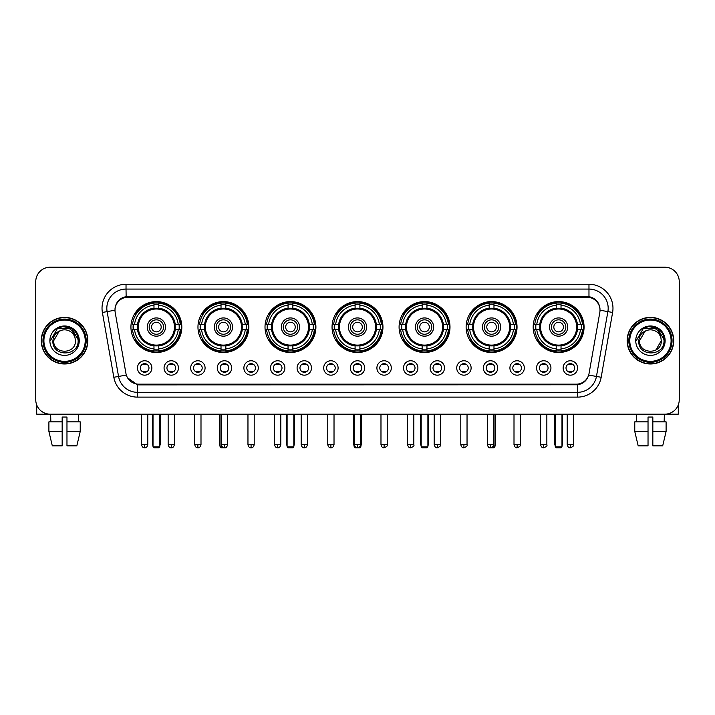 <?xml version="1.0" encoding="UTF-8"?>
<svg xmlns="http://www.w3.org/2000/svg" width="715" height="715" viewBox="0 0 715 715"><rect width="100%" height="100%" fill="white"/><g stroke="black" fill="none" stroke-linecap="round" stroke-linejoin="round"><path stroke-width="1.07" d="M399.086 327.05A25.454 25.454 0 0 0 424.54 352.504A25.454 25.454 0 0 0 449.994 327.05A25.454 25.454 0 0 0 424.54 301.605A25.454 25.454 0 0 0 399.086 327.05M197.966 327.05A25.454 25.454 0 0 0 223.42 352.504A25.454 25.454 0 0 0 248.874 327.05A25.454 25.454 0 0 0 223.42 301.605A25.454 25.454 0 0 0 197.966 327.05M265.006 327.05A25.454 25.454 0 0 0 290.46 352.504A25.454 25.454 0 0 0 315.914 327.05A25.454 25.454 0 0 0 290.46 301.605A25.454 25.454 0 0 0 265.006 327.05M332.046 327.05A25.454 25.454 0 0 0 357.5 352.504A25.454 25.454 0 0 0 382.954 327.05A25.454 25.454 0 0 0 357.5 301.605A25.454 25.454 0 0 0 332.046 327.05M466.126 327.05A25.454 25.454 0 0 0 491.58 352.504A25.454 25.454 0 0 0 517.034 327.05A25.454 25.454 0 0 0 491.58 301.605A25.454 25.454 0 0 0 466.126 327.05M533.167 327.05A25.454 25.454 0 0 0 558.621 352.504A25.454 25.454 0 0 0 584.066 327.05A25.454 25.454 0 0 0 558.621 301.605A25.454 25.454 0 0 0 533.167 327.05M130.934 327.05A25.454 25.454 0 0 0 156.379 352.504A25.454 25.454 0 0 0 181.833 327.05A25.454 25.454 0 0 0 156.379 301.605A25.454 25.454 0 0 0 130.934 327.05M178.473 367.966A7.204 7.204 0 0 1 171.269 375.169A7.204 7.204 0 0 1 164.066 367.966A7.204 7.204 0 0 1 171.269 360.762A7.204 7.204 0 0 1 178.473 367.966M166.944 367.966A4.326 4.326 0 0 0 171.269 372.292A4.326 4.326 0 0 0 175.595 367.966A4.326 4.326 0 0 0 171.269 363.649A4.326 4.326 0 0 0 166.944 367.966M205.08 367.966A7.204 7.204 0 0 1 197.876 375.169A7.204 7.204 0 0 1 190.673 367.966A7.204 7.204 0 0 1 197.876 360.762A7.204 7.204 0 0 1 205.08 367.966M193.55 367.966A4.326 4.326 0 0 0 197.876 372.292A4.326 4.326 0 0 0 202.193 367.966A4.326 4.326 0 0 0 197.876 363.649A4.326 4.326 0 0 0 193.55 367.966M231.678 367.966A7.204 7.204 0 0 1 224.474 375.169A7.204 7.204 0 0 1 217.271 367.966A7.204 7.204 0 0 1 224.474 360.762A7.204 7.204 0 0 1 231.678 367.966M220.157 367.966A4.326 4.326 0 0 0 224.474 372.292A4.326 4.326 0 0 0 228.8 367.966A4.326 4.326 0 0 0 224.474 363.649A4.326 4.326 0 0 0 220.157 367.966M258.285 367.966A7.204 7.204 0 0 1 251.081 375.169A7.204 7.204 0 0 1 243.878 367.966A7.204 7.204 0 0 1 251.081 360.762A7.204 7.204 0 0 1 258.285 367.966M246.764 367.966A4.326 4.326 0 0 0 251.081 372.292A4.326 4.326 0 0 0 255.407 367.966A4.326 4.326 0 0 0 251.081 363.649A4.326 4.326 0 0 0 246.764 367.966M284.892 367.966A7.204 7.204 0 0 1 277.688 375.169A7.204 7.204 0 0 1 270.485 367.966A7.204 7.204 0 0 1 277.688 360.762A7.204 7.204 0 0 1 284.892 367.966M273.362 367.966A4.326 4.326 0 0 0 277.688 372.292A4.326 4.326 0 0 0 282.005 367.966A4.326 4.326 0 0 0 277.688 363.649A4.326 4.326 0 0 0 273.362 367.966M311.499 367.966A7.204 7.204 0 0 1 304.295 375.169A7.204 7.204 0 0 1 297.091 367.966A7.204 7.204 0 0 1 304.295 360.762A7.204 7.204 0 0 1 311.499 367.966M299.969 367.966A4.326 4.326 0 0 0 304.295 372.292A4.326 4.326 0 0 0 308.612 367.966A4.326 4.326 0 0 0 304.295 363.649A4.326 4.326 0 0 0 299.969 367.966M338.097 367.966A7.204 7.204 0 0 1 330.893 375.169A7.204 7.204 0 0 1 323.689 367.966A7.204 7.204 0 0 1 330.893 360.762A7.204 7.204 0 0 1 338.097 367.966M326.576 367.966A4.326 4.326 0 0 0 330.893 372.292A4.326 4.326 0 0 0 335.219 367.966A4.326 4.326 0 0 0 330.893 363.649A4.326 4.326 0 0 0 326.576 367.966M364.704 367.966A7.204 7.204 0 0 1 357.5 375.169A7.204 7.204 0 0 1 350.296 367.966A7.204 7.204 0 0 1 357.5 360.762A7.204 7.204 0 0 1 364.704 367.966M353.174 367.966A4.326 4.326 0 0 0 357.5 372.292A4.326 4.326 0 0 0 361.826 367.966A4.326 4.326 0 0 0 357.5 363.649A4.326 4.326 0 0 0 353.174 367.966M391.311 367.966A7.204 7.204 0 0 1 384.107 375.169A7.204 7.204 0 0 1 376.903 367.966A7.204 7.204 0 0 1 384.107 360.762A7.204 7.204 0 0 1 391.311 367.966M379.781 367.966A4.326 4.326 0 0 0 384.107 372.292A4.326 4.326 0 0 0 388.424 367.966A4.326 4.326 0 0 0 384.107 363.649A4.326 4.326 0 0 0 379.781 367.966M417.909 367.966A7.204 7.204 0 0 1 410.705 375.169A7.204 7.204 0 0 1 403.501 367.966A7.204 7.204 0 0 1 410.705 360.762A7.204 7.204 0 0 1 417.909 367.966M406.388 367.966A4.326 4.326 0 0 0 410.705 372.292A4.326 4.326 0 0 0 415.031 367.966A4.326 4.326 0 0 0 410.705 363.649A4.326 4.326 0 0 0 406.388 367.966M444.516 367.966A7.204 7.204 0 0 1 437.312 375.169A7.204 7.204 0 0 1 430.108 367.966A7.204 7.204 0 0 1 437.312 360.762A7.204 7.204 0 0 1 444.516 367.966M432.995 367.966A4.326 4.326 0 0 0 437.312 372.292A4.326 4.326 0 0 0 441.638 367.966A4.326 4.326 0 0 0 437.312 363.649A4.326 4.326 0 0 0 432.995 367.966M471.122 367.966A7.204 7.204 0 0 1 463.919 375.169A7.204 7.204 0 0 1 456.715 367.966A7.204 7.204 0 0 1 463.919 360.762A7.204 7.204 0 0 1 471.122 367.966M459.593 367.966A4.326 4.326 0 0 0 463.919 372.292A4.326 4.326 0 0 0 468.236 367.966A4.326 4.326 0 0 0 463.919 363.649A4.326 4.326 0 0 0 459.593 367.966M497.729 367.966A7.204 7.204 0 0 1 490.526 375.169A7.204 7.204 0 0 1 483.322 367.966A7.204 7.204 0 0 1 490.526 360.762A7.204 7.204 0 0 1 497.729 367.966M486.2 367.966A4.326 4.326 0 0 0 490.526 372.292A4.326 4.326 0 0 0 494.843 367.966A4.326 4.326 0 0 0 490.526 363.649A4.326 4.326 0 0 0 486.2 367.966M524.327 367.966A7.204 7.204 0 0 1 517.124 375.169A7.204 7.204 0 0 1 509.92 367.966A7.204 7.204 0 0 1 517.124 360.762A7.204 7.204 0 0 1 524.327 367.966M512.807 367.966A4.326 4.326 0 0 0 517.124 372.292A4.326 4.326 0 0 0 521.45 367.966A4.326 4.326 0 0 0 517.124 363.649A4.326 4.326 0 0 0 512.807 367.966M550.934 367.966A7.204 7.204 0 0 1 543.731 375.169A7.204 7.204 0 0 1 536.527 367.966A7.204 7.204 0 0 1 543.731 360.762A7.204 7.204 0 0 1 550.934 367.966M539.405 367.966A4.326 4.326 0 0 0 543.731 372.292A4.326 4.326 0 0 0 548.056 367.966A4.326 4.326 0 0 0 543.731 363.649A4.326 4.326 0 0 0 539.405 367.966M577.541 367.966A7.204 7.204 0 0 1 570.338 375.169A7.204 7.204 0 0 1 563.134 367.966A7.204 7.204 0 0 1 570.338 360.762A7.204 7.204 0 0 1 577.541 367.966M566.012 367.966A4.326 4.326 0 0 0 570.338 372.292A4.326 4.326 0 0 0 574.654 367.966A4.326 4.326 0 0 0 570.338 363.649A4.326 4.326 0 0 0 566.012 367.966M151.866 367.966A7.204 7.204 0 0 1 144.662 375.169A7.204 7.204 0 0 1 137.459 367.966A7.204 7.204 0 0 1 144.662 360.762A7.204 7.204 0 0 1 151.866 367.966M140.346 367.966A4.326 4.326 0 0 0 144.662 372.292A4.326 4.326 0 0 0 148.988 367.966A4.326 4.326 0 0 0 144.662 363.649A4.326 4.326 0 0 0 140.346 367.966M115.186 312.446A12.968 12.968 0 0 1 127.949 297.234L587.051 297.234A12.968 12.968 0 0 1 599.814 312.446L589.062 373.436A12.968 12.968 0 0 1 576.29 384.152L138.71 384.152A12.968 12.968 0 0 1 125.938 373.436L115.186 312.446M133.213 329.454A23.291 23.291 0 0 1 133.213 324.655M535.455 329.454A23.291 23.291 0 0 1 535.455 324.655M468.414 329.454A23.291 23.291 0 0 1 468.414 324.655M334.334 329.454A23.291 23.291 0 0 1 334.334 324.655M267.294 329.454A23.291 23.291 0 0 1 267.294 324.655M200.254 329.454A23.291 23.291 0 0 1 200.254 324.655M401.374 329.454A23.291 23.291 0 0 1 401.374 324.655M41.273 340.689A23.291 23.291 0 0 0 64.564 363.98A23.291 23.291 0 0 0 87.856 340.689A23.291 23.291 0 0 0 64.564 317.397A23.291 23.291 0 0 0 41.273 340.689M627.144 340.689A23.291 23.291 0 0 0 650.436 363.98A23.291 23.291 0 0 0 673.727 340.689A23.291 23.291 0 0 0 650.436 317.397A23.291 23.291 0 0 0 627.144 340.689M115.044 308.281L115.008 310.221L115.044 308.281C116.045 301.891 119.709 298.021 126.028 296.654L588.972 296.654C595.282 298.012 598.947 301.882 599.957 308.281L599.992 310.221M126.028 284.266L588.972 284.266A24.015 24.015 0 0 1 612.612 312.446L601.181 377.279A24.015 24.015 0 0 1 577.532 397.12L137.468 397.12A24.015 24.015 0 0 1 113.819 377.279L102.388 312.446A24.015 24.015 0 0 1 126.028 284.266L126.028 289.066L588.972 289.066A19.207 19.207 0 0 1 607.884 311.615L596.453 376.439A19.207 19.207 0 0 1 577.532 392.32L137.468 392.32A19.207 19.207 0 0 1 118.547 376.439L107.116 311.615A19.207 19.207 0 0 1 126.028 289.066L126.135 296.636M118.502 300.595L121.952 297.985M122.068 297.923L125.42 296.761M577.532 397.12L577.532 384.786C583.243 383.839 586.935 380.594 588.615 375.062C586.944 380.594 583.252 383.83 577.532 384.786L138.96 384.876L137.468 384.786L127.35 377.672M598.714 303.83L599.957 308.281M679.25 281.621A14.407 14.407 0 0 0 664.843 267.222L50.157 267.222A14.407 14.407 0 0 0 35.75 281.621L35.75 399.757A14.407 14.407 0 0 0 50.157 414.164L664.843 414.164A14.407 14.407 0 0 0 679.25 399.757L679.25 281.621L679.25 399.757M588.668 375.071L596.453 376.439L607.884 311.615L612.612 312.446M35.75 281.621L35.75 399.757M664.843 267.222L50.157 267.222M50.157 414.164L664.843 414.164M36.706 404.931L36.706 414.164L92.414 414.164M48.897 421.85L48.897 431.458L52.311 445.865L48.897 431.458L48.897 421.85L62.16 421.85L62.16 417.051L66.969 417.051L66.969 421.85L80.232 421.85L80.232 431.458L76.818 445.865L80.232 431.458L66.969 431.458L66.969 421.85L66.969 445.865L76.818 445.865M78.489 414.164L78.284 421.85M62.16 421.85L62.16 445.865L52.311 445.865M48.897 431.458L62.16 431.458M50.64 414.164L50.845 421.85M85.21 340.689A20.646 20.646 0 0 0 64.564 320.043A20.646 20.646 0 0 0 43.91 340.689A20.646 20.646 0 0 0 64.564 361.343A20.646 20.646 0 0 0 85.21 340.689M86.175 340.689A21.611 21.611 0 0 0 64.564 319.078A21.611 21.611 0 0 0 42.954 340.689A21.611 21.611 0 0 0 64.564 362.299A21.611 21.611 0 0 0 86.175 340.689M87.614 340.689A23.05 23.05 0 0 0 64.564 317.639A23.05 23.05 0 0 0 41.515 340.689A23.05 23.05 0 0 0 64.564 363.747A23.05 23.05 0 0 0 87.614 340.689M75.03 337.811L75.415 340.689C76.085 354.694 53.044 354.694 53.714 340.689L59.139 331.295L61.874 330.178C56.494 331.644 53.509 335.147 52.91 340.689C51.748 357.196 78.641 356.776 78.15 340.689C78.23 336.139 76.541 332.368 73.082 329.383C69.927 327.086 66.424 326.183 62.571 326.683C69.668 327.238 73.815 330.947 75.03 337.811L75.415 340.689C76.085 354.694 53.044 354.694 53.714 340.689L59.139 331.295L61.874 330.178L59.139 331.295L53.714 340.689L59.139 331.295L61.874 330.178L59.139 331.295L53.714 340.689L59.139 331.295L61.874 330.178L59.139 331.295L53.714 340.689L59.139 331.295L61.874 330.178A10.85 10.85 0 0 1 75.03 337.811L75.415 340.689C76.085 354.694 53.044 354.694 53.714 340.689C53.044 354.694 76.085 354.694 75.415 340.689C76.085 354.694 53.044 354.694 53.714 340.689C53.044 354.694 76.085 354.694 75.415 340.689C76.085 354.694 53.044 354.694 53.714 340.689M49.871 340.689A14.693 14.693 0 0 0 64.564 355.391A14.693 14.693 0 0 0 79.258 340.689A14.693 14.693 0 0 0 64.564 325.995A14.693 14.693 0 0 0 49.871 340.689M62.571 326.683L57.486 328.435L50.407 340.689L57.486 328.435L71.643 328.435L78.722 340.689L71.643 328.435L57.486 328.435L50.407 340.689L57.486 328.435L71.643 328.435L78.722 340.689L71.643 328.435L57.486 328.435L50.407 340.689L57.486 328.435L71.643 328.435L78.722 340.689M175.05 329.454A18.822 18.822 0 0 0 158.784 308.38L158.784 308.38A18.822 18.822 0 0 0 137.709 329.454A18.822 18.822 0 0 0 175.05 329.454L175.05 329.454A18.822 18.822 0 0 1 158.784 345.72L158.784 348.92A21.995 21.995 0 0 0 178.25 329.454L180.269 329.454A24.015 24.015 0 0 1 158.784 350.949L158.784 348.92M133.696 329.454A22.809 22.809 0 0 1 133.696 324.655M158.784 304.367A22.809 22.809 0 0 0 153.984 304.367M179.063 324.655A22.809 22.809 0 0 1 179.063 329.454M178.25 324.655L180.269 324.655A24.015 24.015 0 0 0 158.784 303.16L158.784 308.156A19.046 19.046 0 0 1 175.282 324.655L178.25 324.655A21.995 21.995 0 0 0 158.784 305.189M134.518 329.454L132.49 329.454A24.015 24.015 0 0 0 153.984 350.949L153.984 345.953A19.046 19.046 0 0 1 137.486 329.454L134.518 329.454A21.995 21.995 0 0 0 153.984 348.92M178.25 329.454L175.282 329.454A19.046 19.046 0 0 1 158.784 345.953L158.784 345.72M137.709 329.454L137.709 329.454A18.822 18.822 0 0 0 153.984 345.72M158.784 349.733A22.809 22.809 0 0 1 153.984 349.733M153.984 305.189L153.984 303.16A24.015 24.015 0 0 0 132.49 324.655L137.486 324.655A19.046 19.046 0 0 1 153.984 308.156L153.984 305.189A21.995 21.995 0 0 0 134.518 324.655M174.442 327.05A18.054 18.054 0 0 1 156.379 345.113A18.054 18.054 0 0 1 138.326 327.05A18.054 18.054 0 0 1 156.379 308.996A18.054 18.054 0 0 1 174.442 327.05M165.505 327.05A9.125 9.125 0 0 0 156.379 317.934A9.125 9.125 0 0 0 147.254 327.05A9.125 9.125 0 0 0 156.379 336.175A9.125 9.125 0 0 0 165.505 327.05M163.583 327.05A7.204 7.204 0 0 0 156.379 319.846A7.204 7.204 0 0 0 149.176 327.05A7.204 7.204 0 0 0 156.379 334.254A7.204 7.204 0 0 0 163.583 327.05M161.188 327.05A4.799 4.799 0 0 1 156.379 331.858A4.799 4.799 0 0 1 151.58 327.05A4.799 4.799 0 0 1 156.379 322.251A4.799 4.799 0 0 1 161.188 327.05A4.799 4.799 0 0 1 156.379 331.858A4.799 4.799 0 0 1 151.58 327.05A4.799 4.799 0 0 1 156.379 322.251A4.799 4.799 0 0 1 161.188 327.05M136.172 314.091L135.037 314.091A24.971 24.971 0 0 1 181.351 327.05A24.971 24.971 0 0 1 135.037 340.018L136.172 340.018M153.019 414.164L153.019 446.821L159.74 446.821L159.74 414.164M153.019 446.821L153.984 447.778L158.784 447.778L159.74 446.821M242.09 329.454A18.822 18.822 0 0 0 225.824 308.38L225.824 308.38A18.822 18.822 0 0 0 204.749 329.454A18.822 18.822 0 0 0 242.09 329.454L242.09 329.454A18.822 18.822 0 0 1 225.824 345.72L225.824 348.92A21.995 21.995 0 0 0 245.281 329.454L247.31 329.454A24.015 24.015 0 0 1 225.824 350.949L225.824 348.92M200.736 329.454A22.809 22.809 0 0 1 200.736 324.655M225.824 304.367A22.809 22.809 0 0 0 221.024 304.367M246.103 324.655A22.809 22.809 0 0 1 246.103 329.454M245.281 324.655L247.31 324.655A24.015 24.015 0 0 0 225.824 303.16L225.824 308.156A19.046 19.046 0 0 1 242.322 324.655L245.281 324.655A21.995 21.995 0 0 0 225.824 305.189M201.559 329.454L199.53 329.454A24.015 24.015 0 0 0 221.024 350.949L221.024 345.953A19.046 19.046 0 0 1 204.526 329.454L201.559 329.454A21.995 21.995 0 0 0 221.024 348.92M245.281 329.454L242.322 329.454A19.046 19.046 0 0 1 225.824 345.953L225.824 345.72M204.749 329.454L204.749 329.454A18.822 18.822 0 0 0 221.024 345.72M225.824 349.733A22.809 22.809 0 0 1 221.024 349.733M221.024 305.189L221.024 303.16A24.015 24.015 0 0 0 199.53 324.655L204.526 324.655A19.046 19.046 0 0 1 221.024 308.156L221.024 305.189A21.995 21.995 0 0 0 201.559 324.655M241.482 327.05A18.054 18.054 0 0 1 223.42 345.113A18.054 18.054 0 0 1 205.366 327.05A18.054 18.054 0 0 1 223.42 308.996A18.054 18.054 0 0 1 241.482 327.05M232.545 327.05A9.125 9.125 0 0 0 223.42 317.934A9.125 9.125 0 0 0 214.294 327.05A9.125 9.125 0 0 0 223.42 336.175A9.125 9.125 0 0 0 232.545 327.05M230.623 327.05A7.204 7.204 0 0 0 223.42 319.846A7.204 7.204 0 0 0 216.216 327.05A7.204 7.204 0 0 0 223.42 334.254A7.204 7.204 0 0 0 230.623 327.05M228.228 327.05A4.799 4.799 0 0 1 223.42 331.858A4.799 4.799 0 0 1 218.62 327.05A4.799 4.799 0 0 1 223.42 322.251A4.799 4.799 0 0 1 228.228 327.05A4.799 4.799 0 0 1 223.42 331.858A4.799 4.799 0 0 1 218.62 327.05A4.799 4.799 0 0 1 223.42 322.251A4.799 4.799 0 0 1 228.228 327.05M203.212 314.091L202.077 314.091A24.971 24.971 0 0 1 248.391 327.05A24.971 24.971 0 0 1 202.077 340.018L203.212 340.018M220.059 414.164L220.059 446.821L222.222 446.821M220.059 446.821L221.024 447.778L225.824 447.778L226.78 446.821M309.13 329.454A18.822 18.822 0 0 0 292.864 308.38L292.864 308.38A18.822 18.822 0 0 0 271.789 329.454A18.822 18.822 0 0 0 309.13 329.454L309.13 329.454A18.822 18.822 0 0 1 292.864 345.72L292.864 348.92A21.995 21.995 0 0 0 312.321 329.454L314.35 329.454A24.015 24.015 0 0 1 292.864 350.949L292.864 348.92M267.776 329.454A22.809 22.809 0 0 1 267.776 324.655M292.864 304.367A22.809 22.809 0 0 0 288.056 304.367M313.143 324.655A22.809 22.809 0 0 1 313.143 329.454M312.321 324.655L314.35 324.655A24.015 24.015 0 0 0 292.864 303.16L292.864 308.156A19.046 19.046 0 0 1 309.363 324.655L312.321 324.655A21.995 21.995 0 0 0 292.864 305.189M268.599 329.454L266.57 329.454A24.015 24.015 0 0 0 288.056 350.949L288.056 345.953A19.046 19.046 0 0 1 271.566 329.454L268.599 329.454A21.995 21.995 0 0 0 288.056 348.92M312.321 329.454L309.363 329.454A19.046 19.046 0 0 1 292.864 345.953L292.864 345.72M271.789 329.454L271.789 329.454A18.822 18.822 0 0 0 288.056 345.72M292.864 349.733A22.809 22.809 0 0 1 288.056 349.733M288.056 305.189L288.056 303.16A24.015 24.015 0 0 0 266.57 324.655L271.566 324.655A19.046 19.046 0 0 1 288.056 308.156L288.056 305.189A21.995 21.995 0 0 0 268.599 324.655M308.514 327.05A18.054 18.054 0 0 1 290.46 345.113A18.054 18.054 0 0 1 272.406 327.05A18.054 18.054 0 0 1 290.46 308.996A18.054 18.054 0 0 1 308.514 327.05M299.585 327.05A9.125 9.125 0 0 0 290.46 317.934A9.125 9.125 0 0 0 281.335 327.05A9.125 9.125 0 0 0 290.46 336.175A9.125 9.125 0 0 0 299.585 327.05M297.663 327.05A7.204 7.204 0 0 0 290.46 319.846A7.204 7.204 0 0 0 283.256 327.05A7.204 7.204 0 0 0 290.46 334.254A7.204 7.204 0 0 0 297.663 327.05M295.259 327.05A4.799 4.799 0 0 1 290.46 331.858A4.799 4.799 0 0 1 285.66 327.05A4.799 4.799 0 0 1 290.46 322.251A4.799 4.799 0 0 1 295.259 327.05A4.799 4.799 0 0 1 290.46 331.858A4.799 4.799 0 0 1 285.66 327.05A4.799 4.799 0 0 1 290.46 322.251A4.799 4.799 0 0 1 295.259 327.05M270.252 314.091L269.117 314.091A24.971 24.971 0 0 1 315.431 327.05A24.971 24.971 0 0 1 269.117 340.018L270.252 340.018M287.099 414.164L287.099 446.821L293.82 446.821L293.82 414.164M287.099 446.821L288.056 447.778L292.864 447.778L293.82 446.821M376.17 329.454A18.822 18.822 0 0 0 359.904 308.38L359.904 308.38A18.822 18.822 0 0 0 338.83 329.454A18.822 18.822 0 0 0 376.17 329.454L376.17 329.454A18.822 18.822 0 0 1 359.904 345.72L359.904 348.92A21.995 21.995 0 0 0 379.361 329.454L381.39 329.454A24.015 24.015 0 0 1 359.904 350.949L359.904 348.92M334.817 329.454A22.809 22.809 0 0 1 334.817 324.655M359.904 304.367A22.809 22.809 0 0 0 355.096 304.367M380.183 324.655A22.809 22.809 0 0 1 380.183 329.454M379.361 324.655L381.39 324.655A24.015 24.015 0 0 0 359.904 303.16L359.904 308.156A19.046 19.046 0 0 1 376.394 324.655L379.361 324.655A21.995 21.995 0 0 0 359.904 305.189M335.639 329.454L333.61 329.454A24.015 24.015 0 0 0 355.096 350.949L355.096 345.953A19.046 19.046 0 0 1 338.606 329.454L335.639 329.454A21.995 21.995 0 0 0 355.096 348.92M379.361 329.454L376.394 329.454A19.046 19.046 0 0 1 359.904 345.953L359.904 345.72M338.83 329.454L338.83 329.454A18.822 18.822 0 0 0 355.096 345.72M359.904 349.733A22.809 22.809 0 0 1 355.096 349.733M355.096 305.189L355.096 303.16A24.015 24.015 0 0 0 333.61 324.655L338.606 324.655A19.046 19.046 0 0 1 355.096 308.156L355.096 305.189A21.995 21.995 0 0 0 335.639 324.655M375.554 327.05A18.054 18.054 0 0 1 357.5 345.113A18.054 18.054 0 0 1 339.446 327.05A18.054 18.054 0 0 1 357.5 308.996A18.054 18.054 0 0 1 375.554 327.05M366.625 327.05A9.125 9.125 0 0 0 357.5 317.934A9.125 9.125 0 0 0 348.375 327.05A9.125 9.125 0 0 0 357.5 336.175A9.125 9.125 0 0 0 366.625 327.05M364.704 327.05A7.204 7.204 0 0 0 357.5 319.846A7.204 7.204 0 0 0 350.296 327.05A7.204 7.204 0 0 0 357.5 334.254A7.204 7.204 0 0 0 364.704 327.05M362.299 327.05A4.799 4.799 0 0 1 357.5 331.858A4.799 4.799 0 0 1 352.701 327.05A4.799 4.799 0 0 1 357.5 322.251A4.799 4.799 0 0 1 362.299 327.05A4.799 4.799 0 0 1 357.5 331.858A4.799 4.799 0 0 1 352.701 327.05A4.799 4.799 0 0 1 357.5 322.251A4.799 4.799 0 0 1 362.299 327.05M337.292 314.091L336.157 314.091A24.971 24.971 0 0 1 382.471 327.05A24.971 24.971 0 0 1 336.157 340.018L337.292 340.018M354.139 414.164L354.139 446.821L355.248 446.821M359.752 446.821L360.861 446.821L360.861 414.164M354.139 446.821L355.096 447.778L359.904 447.778L360.861 446.821M443.211 329.454A18.822 18.822 0 0 0 426.944 308.38L426.944 308.38A18.822 18.822 0 0 0 405.87 329.454A18.822 18.822 0 0 0 443.211 329.454L443.211 329.454A18.822 18.822 0 0 1 426.944 345.72L426.944 348.92A21.995 21.995 0 0 0 446.401 329.454L448.43 329.454A24.015 24.015 0 0 1 426.944 350.949L426.944 348.92M401.857 329.454A22.809 22.809 0 0 1 401.857 324.655M426.944 304.367A22.809 22.809 0 0 0 422.136 304.367M447.224 324.655A22.809 22.809 0 0 1 447.224 329.454M446.401 324.655L448.43 324.655A24.015 24.015 0 0 0 426.944 303.16L426.944 308.156A19.046 19.046 0 0 1 443.434 324.655L446.401 324.655A21.995 21.995 0 0 0 426.944 305.189M402.679 329.454L400.65 329.454A24.015 24.015 0 0 0 422.136 350.949L422.136 345.953A19.046 19.046 0 0 1 405.637 329.454L402.679 329.454A21.995 21.995 0 0 0 422.136 348.92M446.401 329.454L443.434 329.454A19.046 19.046 0 0 1 426.944 345.953L426.944 345.72M405.87 329.454L405.87 329.454A18.822 18.822 0 0 0 422.136 345.72M426.944 349.733A22.809 22.809 0 0 1 422.136 349.733M422.136 305.189L422.136 303.16A24.015 24.015 0 0 0 400.65 324.655L405.637 324.655A19.046 19.046 0 0 1 422.136 308.156L422.136 305.189A21.995 21.995 0 0 0 402.679 324.655M442.594 327.05A18.054 18.054 0 0 1 424.54 345.113A18.054 18.054 0 0 1 406.486 327.05A18.054 18.054 0 0 1 424.54 308.996A18.054 18.054 0 0 1 442.594 327.05M433.665 327.05A9.125 9.125 0 0 0 424.54 317.934A9.125 9.125 0 0 0 415.415 327.05A9.125 9.125 0 0 0 424.54 336.175A9.125 9.125 0 0 0 433.665 327.05M431.744 327.05A7.204 7.204 0 0 0 424.54 319.846A7.204 7.204 0 0 0 417.337 327.05A7.204 7.204 0 0 0 424.54 334.254A7.204 7.204 0 0 0 431.744 327.05M429.34 327.05A4.799 4.799 0 0 1 424.54 331.858A4.799 4.799 0 0 1 419.741 327.05A4.799 4.799 0 0 1 424.54 322.251A4.799 4.799 0 0 1 429.34 327.05A4.799 4.799 0 0 1 424.54 331.858A4.799 4.799 0 0 1 419.741 327.05A4.799 4.799 0 0 1 424.54 322.251A4.799 4.799 0 0 1 429.34 327.05M404.332 314.091L403.197 314.091A24.971 24.971 0 0 1 449.512 327.05A24.971 24.971 0 0 1 403.197 340.018L404.332 340.018M421.18 414.164L421.18 446.821L427.901 446.821L427.901 414.164M421.18 446.821L422.136 447.778L426.944 447.778L427.901 446.821M510.251 329.454A18.822 18.822 0 0 0 493.976 308.38L493.976 308.38A18.822 18.822 0 0 0 472.91 329.454A18.822 18.822 0 0 0 510.251 329.454L510.251 329.454A18.822 18.822 0 0 1 493.976 345.72L493.976 348.92A21.995 21.995 0 0 0 513.442 329.454L515.47 329.454A24.015 24.015 0 0 1 493.976 350.949L493.976 348.92M468.897 329.454A22.809 22.809 0 0 1 468.897 324.655M493.976 304.367A22.809 22.809 0 0 0 489.176 304.367M514.264 324.655A22.809 22.809 0 0 1 514.264 329.454M513.442 324.655L515.47 324.655A24.015 24.015 0 0 0 493.976 303.16L493.976 308.156A19.046 19.046 0 0 1 510.474 324.655L513.442 324.655A21.995 21.995 0 0 0 493.976 305.189M469.719 329.454L467.69 329.454A24.015 24.015 0 0 0 489.176 350.949L489.176 345.953A19.046 19.046 0 0 1 472.678 329.454L469.719 329.454A21.995 21.995 0 0 0 489.176 348.92M513.442 329.454L510.474 329.454A19.046 19.046 0 0 1 493.976 345.953L493.976 345.72M472.91 329.454L472.91 329.454A18.822 18.822 0 0 0 489.176 345.72M493.976 349.733A22.809 22.809 0 0 1 489.176 349.733M489.176 305.189L489.176 303.16A24.015 24.015 0 0 0 467.69 324.655L472.678 324.655A19.046 19.046 0 0 1 489.176 308.156L489.176 305.189A21.995 21.995 0 0 0 469.719 324.655M509.634 327.05A18.054 18.054 0 0 1 491.58 345.113A18.054 18.054 0 0 1 473.518 327.05A18.054 18.054 0 0 1 491.58 308.996A18.054 18.054 0 0 1 509.634 327.05M500.706 327.05A9.125 9.125 0 0 0 491.58 317.934A9.125 9.125 0 0 0 482.455 327.05A9.125 9.125 0 0 0 491.58 336.175A9.125 9.125 0 0 0 500.706 327.05M498.784 327.05A7.204 7.204 0 0 0 491.58 319.846A7.204 7.204 0 0 0 484.377 327.05A7.204 7.204 0 0 0 491.58 334.254A7.204 7.204 0 0 0 498.784 327.05M496.38 327.05A4.799 4.799 0 0 1 491.58 331.858A4.799 4.799 0 0 1 486.772 327.05A4.799 4.799 0 0 1 491.58 322.251A4.799 4.799 0 0 1 496.38 327.05M471.373 314.091L470.238 314.091A24.971 24.971 0 0 1 516.552 327.05A24.971 24.971 0 0 1 470.238 340.018L471.373 340.018M492.778 446.821L494.941 446.821L494.941 414.164M488.22 446.821L489.176 447.778L493.976 447.778L494.941 446.821M577.291 329.454A18.822 18.822 0 0 0 561.016 308.38L561.016 308.38A18.822 18.822 0 0 0 539.95 329.454A18.822 18.822 0 0 0 577.291 329.454L577.291 329.454A18.822 18.822 0 0 1 561.016 345.72L561.016 348.92A21.995 21.995 0 0 0 580.482 329.454L582.51 329.454A24.015 24.015 0 0 1 561.016 350.949L561.016 348.92M535.937 329.454A22.809 22.809 0 0 1 535.937 324.655M561.016 304.367A22.809 22.809 0 0 0 556.216 304.367M581.304 324.655A22.809 22.809 0 0 1 581.304 329.454M580.482 324.655L582.51 324.655A24.015 24.015 0 0 0 561.016 303.16L561.016 308.156A19.046 19.046 0 0 1 577.514 324.655L580.482 324.655A21.995 21.995 0 0 0 561.016 305.189M536.75 329.454L534.731 329.454A24.015 24.015 0 0 0 556.216 350.949L556.216 345.953A19.046 19.046 0 0 1 539.718 329.454L536.75 329.454A21.995 21.995 0 0 0 556.216 348.92M580.482 329.454L577.514 329.454A19.046 19.046 0 0 1 561.016 345.953L561.016 345.72M539.95 329.454L539.95 329.454A18.822 18.822 0 0 0 556.216 345.72M561.016 349.733A22.809 22.809 0 0 1 556.216 349.733M556.216 305.189L556.216 303.16A24.015 24.015 0 0 0 534.731 324.655L539.718 324.655A19.046 19.046 0 0 1 556.216 308.156L556.216 305.189A21.995 21.995 0 0 0 536.75 324.655M576.674 327.05A18.054 18.054 0 0 1 558.621 345.113A18.054 18.054 0 0 1 540.558 327.05A18.054 18.054 0 0 1 558.621 308.996A18.054 18.054 0 0 1 576.674 327.05M567.746 327.05A9.125 9.125 0 0 0 558.621 317.934A9.125 9.125 0 0 0 549.495 327.05A9.125 9.125 0 0 0 558.621 336.175A9.125 9.125 0 0 0 567.746 327.05M565.824 327.05A7.204 7.204 0 0 0 558.621 319.846A7.204 7.204 0 0 0 551.417 327.05A7.204 7.204 0 0 0 558.621 334.254A7.204 7.204 0 0 0 565.824 327.05M563.42 327.05A4.799 4.799 0 0 1 558.621 331.858A4.799 4.799 0 0 1 553.812 327.05A4.799 4.799 0 0 1 558.621 322.251A4.799 4.799 0 0 1 563.42 327.05A4.799 4.799 0 0 1 558.621 331.858A4.799 4.799 0 0 1 553.812 327.05A4.799 4.799 0 0 1 558.621 322.251M538.404 314.091L537.278 314.091A24.971 24.971 0 0 1 583.592 327.05A24.971 24.971 0 0 1 537.278 340.018L538.404 340.018M555.26 414.164L555.26 446.821L561.981 446.821L561.981 414.164M555.26 446.821L556.216 447.778L561.016 447.778L561.981 446.821M143.223 372.041L143.223 371.362A3.682 3.682 0 0 0 146.101 371.362L146.101 372.041M146.101 363.89L146.101 364.579A3.682 3.682 0 0 0 143.223 364.579L143.223 363.89M678.294 404.931L678.294 414.164L622.586 414.164M634.768 421.85L634.768 431.458L638.182 445.865L634.768 431.458L634.768 421.85L648.031 421.85L648.031 417.051L652.84 417.051L652.84 421.85L666.103 421.85L666.103 431.458L662.689 445.865L666.103 431.458L652.84 431.458L652.84 421.85M664.36 414.164L664.155 421.85M648.031 421.85L648.031 445.865L638.182 445.865M634.768 431.458L648.031 431.458M662.689 445.865L652.84 445.865L652.84 431.458M636.511 414.164L636.716 421.85M671.09 340.689A20.646 20.646 0 0 0 650.436 320.043A20.646 20.646 0 0 0 629.79 340.689A20.646 20.646 0 0 0 650.436 361.343A20.646 20.646 0 0 0 671.09 340.689M672.046 340.689A21.611 21.611 0 0 0 650.436 319.078A21.611 21.611 0 0 0 628.825 340.689A21.611 21.611 0 0 0 650.436 362.299A21.611 21.611 0 0 0 672.046 340.689M673.485 340.689A23.05 23.05 0 0 0 650.436 317.639A23.05 23.05 0 0 0 627.386 340.689A23.05 23.05 0 0 0 650.436 363.747A23.05 23.05 0 0 0 673.485 340.689M645.01 331.295L639.585 340.689L645.01 331.295L647.745 330.178L645.01 331.295L639.585 340.689C638.915 354.694 661.956 354.694 661.286 340.689C661.956 354.694 638.915 354.694 639.585 340.689C638.915 354.694 661.956 354.694 661.286 340.689C661.956 354.694 638.915 354.694 639.585 340.689L645.01 331.295L647.745 330.178A10.85 10.85 0 0 1 660.901 337.811L661.286 340.689C661.956 354.694 638.915 354.694 639.585 340.689L645.01 331.295L647.745 330.178C642.365 331.644 639.38 335.147 638.781 340.689C637.619 357.196 664.512 356.776 664.021 340.689C664.101 336.139 662.412 332.368 658.953 329.383C655.798 327.086 652.295 326.183 648.442 326.683C655.539 327.238 659.695 330.947 660.901 337.811L661.286 340.689L655.861 350.091M639.585 340.689L645.01 331.295L647.745 330.178L645.01 331.295L639.585 340.689L645.01 331.295L647.745 330.178M635.742 340.689A14.693 14.693 0 0 0 650.436 355.391A14.693 14.693 0 0 0 665.129 340.689A14.693 14.693 0 0 0 650.436 325.995A14.693 14.693 0 0 0 635.742 340.689M636.279 340.689L643.357 328.435L657.514 328.435L664.593 340.689L657.514 328.435L643.357 328.435L636.279 340.689L643.357 328.435L657.514 328.435L664.593 340.689L657.514 328.435L643.357 328.435L636.279 340.689L643.357 328.435L657.514 328.435L664.593 340.689L657.514 328.435L643.357 328.435L636.279 340.689L643.357 328.435L657.514 328.435L664.593 340.689L657.514 328.435L643.357 328.435L636.279 340.689L643.357 328.435L648.442 326.683L643.357 328.435L636.279 340.689L643.357 328.435L657.514 328.435L664.593 340.689L657.514 328.435L643.357 328.435L636.279 340.689L643.357 328.435L657.514 328.435L664.593 340.689L657.514 328.435M169.83 372.041L169.83 371.362A3.682 3.682 0 0 0 172.708 371.362L172.708 372.041M172.708 363.89L172.708 364.579A3.682 3.682 0 0 0 169.83 364.579L169.83 363.89M196.437 372.041L196.437 371.362A3.682 3.682 0 0 0 199.315 371.362L199.315 372.041M199.315 363.89L199.315 364.579A3.682 3.682 0 0 0 196.437 364.579L196.437 363.89M223.035 372.041L223.035 371.362A3.682 3.682 0 0 0 225.922 371.362L225.922 372.041M225.922 363.89L225.922 364.579A3.682 3.682 0 0 0 223.035 364.579L223.035 363.89M249.642 372.041L249.642 371.362A3.682 3.682 0 0 0 252.52 371.362L252.52 372.041M252.52 363.89L252.52 364.579A3.682 3.682 0 0 0 249.642 364.579L249.642 363.89M276.249 372.041L276.249 371.362A3.682 3.682 0 0 0 279.127 371.362L279.127 372.041M279.127 363.89L279.127 364.579A3.682 3.682 0 0 0 276.249 364.579L276.249 363.89M302.847 372.041L302.847 371.362A3.682 3.682 0 0 0 305.734 371.362L305.734 372.041M305.734 363.89L305.734 364.579A3.682 3.682 0 0 0 302.847 364.579L302.847 363.89M329.454 372.041L329.454 371.362A3.682 3.682 0 0 0 332.332 371.362L332.332 372.041M332.332 363.89L332.332 364.579A3.682 3.682 0 0 0 329.454 364.579L329.454 363.89M356.061 372.041L356.061 371.362A3.682 3.682 0 0 0 358.939 371.362L358.939 372.041M358.939 363.89L358.939 364.579A3.682 3.682 0 0 0 356.061 364.579L356.061 363.89M382.668 372.041L382.668 371.362A3.682 3.682 0 0 0 385.546 371.362L385.546 372.041M385.546 363.89L385.546 364.579A3.682 3.682 0 0 0 382.668 364.579L382.668 363.89M409.266 372.041L409.266 371.362A3.682 3.682 0 0 0 412.153 371.362L412.153 372.041M412.153 363.89L412.153 364.579A3.682 3.682 0 0 0 409.266 364.579L409.266 363.89M435.873 372.041L435.873 371.362A3.682 3.682 0 0 0 438.751 371.362L438.751 372.041M438.751 363.89L438.751 364.579A3.682 3.682 0 0 0 435.873 364.579L435.873 363.89M462.48 372.041L462.48 371.362A3.682 3.682 0 0 0 465.358 371.362L465.358 372.041M465.358 363.89L465.358 364.579A3.682 3.682 0 0 0 462.48 364.579L462.48 363.89M489.078 372.041L489.078 371.362A3.682 3.682 0 0 0 491.965 371.362L491.965 372.041M491.965 363.89L491.965 364.579A3.682 3.682 0 0 0 489.078 364.579L489.078 363.89M515.685 372.041L515.685 371.362A3.682 3.682 0 0 0 518.563 371.362L518.563 372.041M518.563 363.89L518.563 364.579A3.682 3.682 0 0 0 515.685 364.579L515.685 363.89M542.292 372.041L542.292 371.362A3.682 3.682 0 0 0 545.17 371.362L545.17 372.041M545.17 363.89L545.17 364.579A3.682 3.682 0 0 0 542.292 364.579L542.292 363.89M568.899 372.041L568.899 371.362A3.682 3.682 0 0 0 571.777 371.362L571.777 372.041M571.777 363.89L571.777 364.579A3.682 3.682 0 0 0 568.899 364.579L568.899 363.89M588.972 284.266L588.972 296.654M102.388 312.446L107.116 311.615A19.207 19.207 0 0 1 106.821 308.281M107.116 311.615L114.99 310.221M137.468 397.12L137.468 384.786M113.819 377.279L126.332 375.071M600.01 310.221L607.884 311.615M596.453 376.439L601.181 377.279M152.536 414.164L152.536 443.944L153.019 443.944M156.379 331.858A4.799 4.799 0 0 1 151.58 327.05A4.799 4.799 0 0 1 156.379 322.251M159.74 443.944L160.223 443.944L160.223 414.164M153.984 349.957A23.023 23.023 0 0 0 158.784 349.957M179.286 329.454A23.023 23.023 0 0 0 179.286 324.655M158.784 304.152A23.023 23.023 0 0 0 153.984 304.152M219.577 414.164L219.577 443.944L220.059 443.944M223.42 331.858A4.799 4.799 0 0 1 218.62 327.05A4.799 4.799 0 0 1 223.42 322.251M221.024 349.957A23.023 23.023 0 0 0 225.824 349.957M246.318 329.454A23.023 23.023 0 0 0 246.318 324.655M225.824 304.152A23.023 23.023 0 0 0 221.024 304.152M286.617 414.164L286.617 443.944L287.099 443.944M290.46 331.858A4.799 4.799 0 0 1 285.66 327.05A4.799 4.799 0 0 1 290.46 322.251M293.82 443.944L294.303 443.944L294.303 414.164M288.056 349.957A23.023 23.023 0 0 0 292.864 349.957M313.358 329.454A23.023 23.023 0 0 0 313.358 324.655M292.864 304.152A23.023 23.023 0 0 0 288.056 304.152M353.657 414.164L353.657 443.944L354.139 443.944M357.5 331.858A4.799 4.799 0 0 1 352.701 327.05A4.799 4.799 0 0 1 357.5 322.251M360.861 443.944L361.343 443.944L361.343 414.164M355.096 349.957A23.023 23.023 0 0 0 359.904 349.957M380.398 329.454A23.023 23.023 0 0 0 380.398 324.655M359.904 304.152A23.023 23.023 0 0 0 355.096 304.152M420.697 414.164L420.697 443.944L421.18 443.944M427.901 443.944L428.383 443.944L428.383 414.164M422.136 349.957A23.023 23.023 0 0 0 426.944 349.957M447.438 329.454A23.023 23.023 0 0 0 447.438 324.655M426.944 304.152A23.023 23.023 0 0 0 422.136 304.152M491.58 331.858A4.799 4.799 0 0 1 486.772 327.05A4.799 4.799 0 0 1 491.58 322.251M494.941 443.944L495.424 443.944L495.424 414.164M489.176 349.957A23.023 23.023 0 0 0 493.976 349.957M514.478 329.454A23.023 23.023 0 0 0 514.478 324.655M493.976 304.152A23.023 23.023 0 0 0 489.176 304.152M554.777 414.164L554.777 443.944L555.26 443.944M558.621 331.858A4.799 4.799 0 0 1 553.812 327.05M561.981 443.944L562.464 443.944L562.464 414.164M556.216 349.957A23.023 23.023 0 0 0 561.016 349.957M581.518 329.454A23.023 23.023 0 0 0 581.518 324.655M561.016 304.152A23.023 23.023 0 0 0 556.216 304.152M144.662 444.659L141.543 444.659C142.088 446.884 143.125 447.93 144.662 447.778L144.662 444.659L147.791 444.659L147.791 414.164M171.269 444.659L168.15 444.659C168.695 446.884 169.732 447.93 171.269 447.778L171.269 444.659L174.389 444.659L174.389 414.164M197.876 444.659L194.748 444.659C195.293 446.884 196.339 447.93 197.876 447.778L197.876 444.659L200.995 444.659L200.995 414.164M224.474 444.659L221.355 444.659C221.9 446.884 222.946 447.93 224.474 447.778L224.474 444.659L227.602 444.659L227.602 414.164M251.081 444.659L247.962 444.659C248.507 446.884 249.544 447.93 251.081 447.778L251.081 444.659L254.2 444.659L254.2 414.164M277.688 444.659L274.569 444.659C275.114 446.884 276.151 447.93 277.688 447.778L277.688 444.659L280.807 444.659L280.807 414.164M304.295 444.659L301.167 444.659C301.712 446.884 302.758 447.93 304.295 447.778L304.295 444.659L307.414 444.659L307.414 414.164M330.893 444.659L327.774 444.659C328.319 446.884 329.356 447.93 330.893 447.778L330.893 444.659L334.021 444.659L334.021 414.164M357.5 444.659L354.381 444.659C354.926 446.884 355.963 447.93 357.5 447.778L357.5 444.659L360.619 444.659L360.619 414.164M384.107 444.659L380.979 444.659C381.524 446.884 382.57 447.93 384.107 447.778L384.107 444.659L387.226 444.659L387.226 414.164M410.705 444.659L407.586 444.659C408.131 446.884 409.177 447.93 410.705 447.778L410.705 444.659L413.833 444.659L413.833 414.164M437.312 444.659L434.193 444.659C434.738 446.884 435.775 447.93 437.312 447.778L437.312 444.659L440.431 444.659L440.431 414.164M463.919 444.659L460.8 444.659C461.345 446.884 462.382 447.93 463.919 447.778L463.919 444.659L467.038 444.659L467.038 414.164M490.526 444.659L487.398 444.659C487.943 446.884 488.989 447.93 490.526 447.778L490.526 444.659L493.645 444.659L493.645 414.164M517.124 444.659L514.005 444.659C514.55 446.884 515.587 447.93 517.124 447.778L517.124 444.659L520.252 444.659L520.252 414.164M543.731 444.659L540.611 444.659C541.157 446.884 542.193 447.93 543.731 447.778L543.731 444.659L546.85 444.659L546.85 414.164M570.338 444.659L567.21 444.659C567.755 446.884 568.8 447.93 570.338 447.778L570.338 444.659L573.457 444.659L573.457 414.164M152.536 443.944A3.843 3.843 0 0 0 153.019 445.803M159.74 445.803A3.843 3.843 0 0 0 160.223 443.944M219.577 443.944A3.843 3.843 0 0 0 220.059 445.803M286.617 443.944A3.843 3.843 0 0 0 287.099 445.803M293.82 445.803A3.843 3.843 0 0 0 294.303 443.944M353.657 443.944A3.843 3.843 0 0 0 354.139 445.803M360.861 445.803A3.843 3.843 0 0 0 361.343 443.944M420.697 443.944A3.843 3.843 0 0 0 421.18 445.803M427.901 445.803A3.843 3.843 0 0 0 428.383 443.944M494.941 445.803A3.843 3.843 0 0 0 495.424 443.944M554.777 443.944A3.843 3.843 0 0 0 555.26 445.803M561.981 445.803A3.843 3.843 0 0 0 562.464 443.944M141.543 444.659L141.543 414.164M147.791 444.659C147.245 446.884 146.2 447.93 144.662 447.778M168.15 444.659L168.15 414.164M174.389 444.659C173.843 446.884 172.807 447.93 171.269 447.778M194.748 444.659L194.748 414.164M200.995 444.659C200.45 446.884 199.414 447.93 197.876 447.778M221.355 444.659L221.355 414.164M227.602 444.659C227.057 446.884 226.012 447.93 224.474 447.778M247.962 444.659L247.962 414.164M254.2 444.659C253.655 446.884 252.618 447.93 251.081 447.778M274.569 444.659L274.569 414.164M280.807 444.659C280.262 446.884 279.225 447.93 277.688 447.778M301.167 444.659L301.167 414.164M307.414 444.659C306.869 446.884 305.823 447.93 304.295 447.778M327.774 444.659L327.774 414.164M334.021 444.659C333.476 446.884 332.43 447.93 330.893 447.778M354.381 444.659L354.381 414.164M360.619 444.659C360.074 446.884 359.037 447.93 357.5 447.778M380.979 444.659L380.979 414.164M387.226 444.659C387.861 445.66 386.815 446.696 384.107 447.778M407.586 444.659L407.586 414.164M413.833 444.659C414.468 445.66 413.422 446.696 410.705 447.778M434.193 444.659L434.193 414.164M440.431 444.659C441.066 445.66 440.029 446.696 437.312 447.778M460.8 444.659L460.8 414.164M467.038 444.659C467.673 445.66 466.636 446.696 463.919 447.778M487.398 444.659L487.398 414.164M493.645 444.659C494.279 445.66 493.234 446.696 490.526 447.778M514.005 444.659L514.005 414.164M520.252 444.659C520.877 445.66 519.841 446.696 517.124 447.778M540.611 444.659L540.611 414.164M546.85 444.659C547.484 445.66 546.448 446.696 543.731 447.778M567.21 444.659L567.21 414.164M573.457 444.659C574.091 445.66 573.046 446.696 570.338 447.778"/></g></svg>
